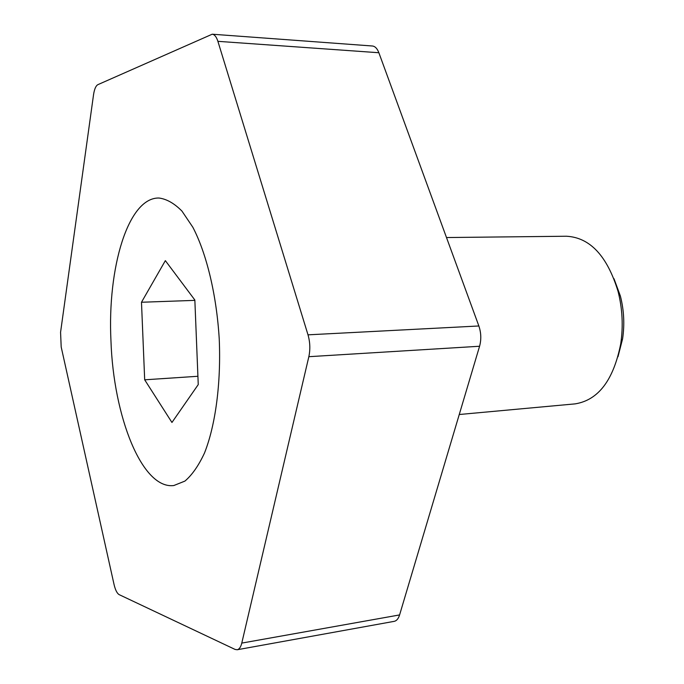 <?xml version="1.0" encoding="UTF-8"?>
<svg xmlns="http://www.w3.org/2000/svg" width="684" height="684" viewBox="0 0 684 684"><rect width="100%" height="100%" fill="white"/><g stroke="black" fill="none" stroke-linecap="round" stroke-linejoin="round"><path stroke-width="1.03" d="M308.005 334.835C310.1 342.162 310.382 349.456 308.843 356.689L241.777 643.097C240.794 647.073 239.263 649.296 237.186 649.749L235.048 649.415L119.196 594.653C117.075 593.438 115.365 590.044 114.048 584.478L61.192 346.976L60.568 332.279L93.528 94.785C94.375 89.168 95.82 85.799 97.863 84.662L212.22 34.209C214.571 34.491 216.46 36.859 217.897 41.331L308.005 334.835L478.86 325.977L378.868 52.736C377.26 48.547 375.106 46.298 372.395 45.999L212.22 34.209M237.186 649.749L394.215 621.346C396.617 620.833 398.413 618.695 399.593 614.925L479.578 346.249C481.399 339.512 481.16 332.757 478.86 325.977M110.962 340.871C113.45 416.394 142.033 489.513 173.787 485.546L184.919 481.091C192.11 474.978 198.642 465.607 204.516 452.962C215.511 425.217 221.146 383.125 219.239 339.05C216.597 295.026 206.653 253.73 192.854 227.268L181.961 211.1C174.309 203.353 166.631 198.993 158.936 198.018C128.088 197.394 107.32 267.957 110.962 340.871M617.985 356.766L622.594 338.819C624.706 324.438 623.97 310.194 620.405 296.095L613.993 278.713M446.498 237.545L566.514 236.237C590.018 237.545 607.204 255.944 618.071 291.427C622.44 308.672 623.329 326.106 620.747 343.71C613.557 380.116 598.338 400.166 575.099 403.876L459.255 414.513M165.348 260.638L194.846 300.011L198.249 384.588L171.949 422.464L144.683 379.808L141.485 302.251L165.348 260.638M141.485 302.251L194.855 300.37M144.683 379.808L197.915 376.277M308.843 356.689L479.578 346.249M217.897 41.331L378.868 52.736M399.593 614.925L241.777 643.097M620.405 296.095L618.071 291.427M622.594 338.819L620.747 343.71"/></g></svg>
